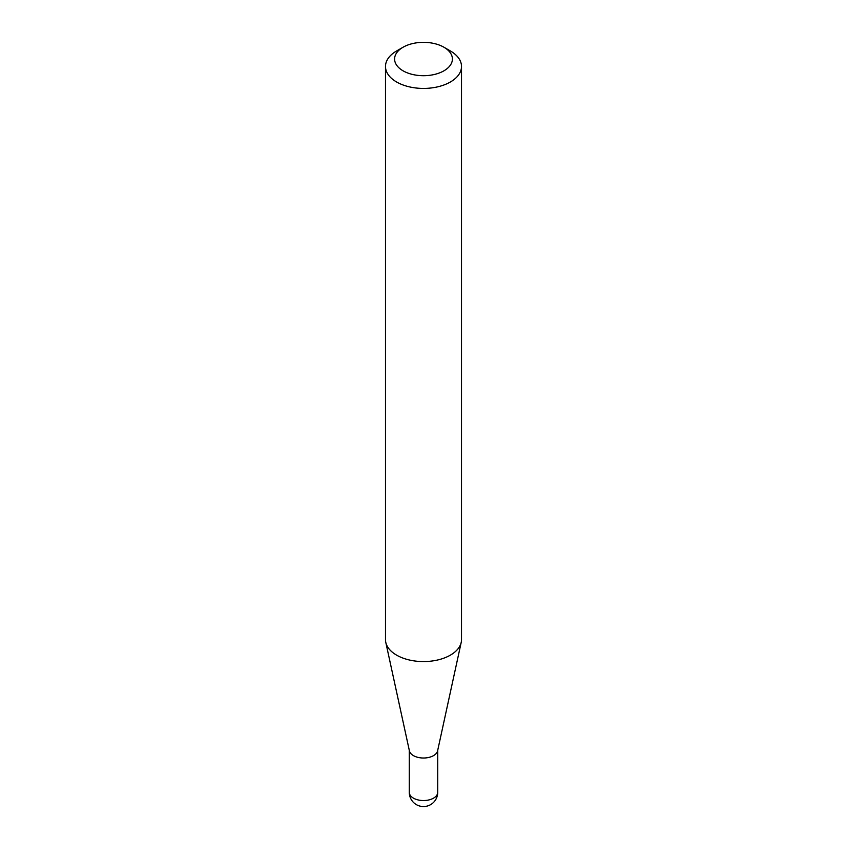 <?xml version="1.0" encoding="UTF-8"?>
<svg xmlns="http://www.w3.org/2000/svg" width="847" height="847" viewBox="0 0 847 847"><rect width="100%" height="100%" fill="white"/><g stroke="black" fill="none" stroke-linecap="round" stroke-linejoin="round"><path stroke-width="1.27" d="M461.509 66.479L461.509 639.623A38.009 21.948 180 0 1 461.213 642.365L437.603 750.834A14.219 8.205 180 0 1 428.106 757.578A14.219 8.205 180 0 1 413.442 755.619A14.219 8.205 180 0 1 409.397 750.834L385.787 642.365A38.009 21.948 180 0 1 385.491 639.623L385.491 66.479A38.009 21.948 180 0 1 396.618 50.958L403.066 47.231A28.893 16.675 0 0 0 403.066 70.82A28.893 16.675 0 0 0 443.923 70.82A28.893 16.675 0 0 0 443.934 47.231L450.382 50.958A38.009 21.948 180 0 1 461.509 66.479A38.009 21.948 180 0 1 438.047 86.754A38.009 21.948 180 0 1 396.618 82A38.009 21.948 180 0 1 385.491 66.479M461.213 642.365A38.009 21.948 180 0 1 435.824 660.385A38.009 21.948 180 0 1 396.618 655.144A38.009 21.948 180 0 1 385.787 642.365M450.382 50.958L443.934 47.231A28.893 16.675 0 0 0 403.066 47.231M433.558 798.139A14.219 8.205 0 0 0 437.719 792.337A14.219 14.219 0 0 1 416.396 804.65A14.219 14.219 0 0 1 409.281 792.337A14.219 8.205 0 0 0 413.442 798.139A14.219 8.205 0 0 0 433.558 798.139M437.719 750.326L437.719 792.337M409.281 750.326L409.281 792.337"/></g></svg>

